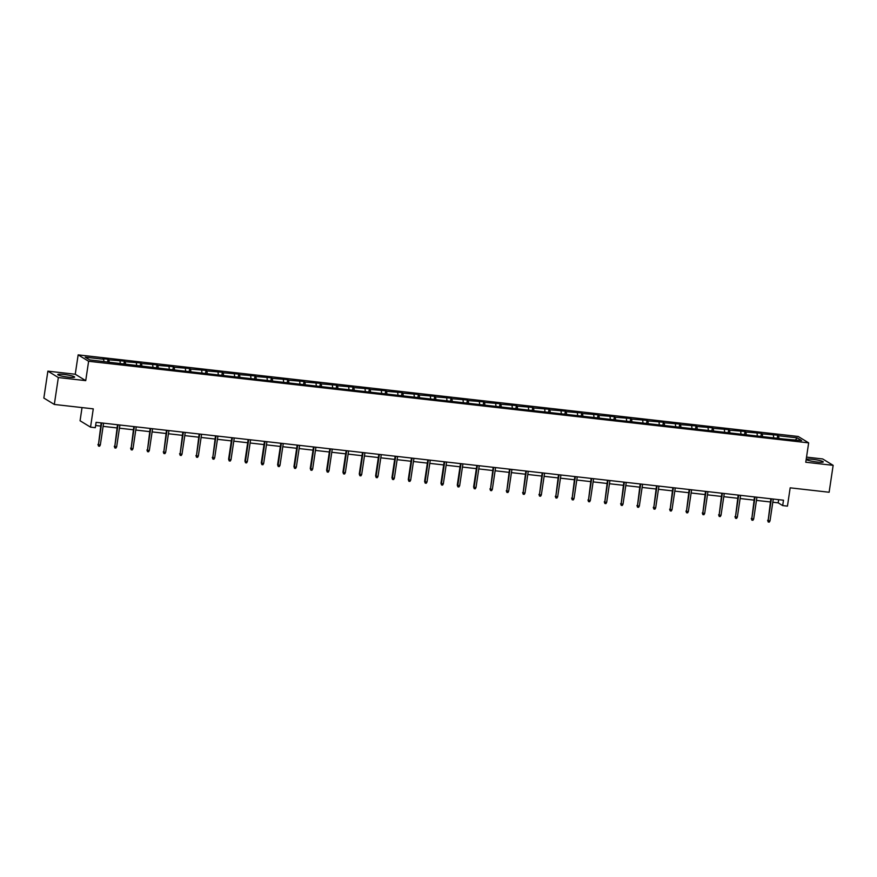 <?xml version="1.0" encoding="UTF-8"?>
<svg xmlns="http://www.w3.org/2000/svg" width="877" height="877" viewBox="0 0 877 877"><rect width="100%" height="100%" fill="white"/><g stroke="black" fill="none" stroke-linecap="round" stroke-linejoin="round"><path stroke-width="1.32" d="M68.406 377.176A8.551 1.052 8.5 0 0 74.655 377.088A8.551 1.052 8.5 0 0 63.988 374.479A8.551 1.052 8.5 0 0 57.739 374.567A8.551 1.052 8.5 0 0 68.406 377.176M817.035 462.015A8.551 1.052 8.5 0 0 823.284 461.927A8.551 1.052 8.5 0 0 812.617 459.318A8.551 1.052 8.5 0 0 806.369 459.395A8.551 1.052 8.5 0 0 817.035 462.015M85.727 380.64L75.247 374.249L47.873 371.146L58.342 377.538L85.727 380.64L88.621 361.269L808.66 442.863L805.766 462.234L833.15 465.336L822.681 458.956L806.533 457.125M833.15 465.336L829.127 492.249L790.177 487.831L787.447 506.128L782.679 505.59L783.49 500.208L96.108 422.319L95.297 427.691L90.539 427.154L93.269 408.857L54.319 404.45L43.85 398.059L47.873 371.146M58.342 377.538L54.319 404.45M82.032 407.586L80.07 420.763L90.539 427.154M75.247 374.249L78.152 354.878L798.191 436.472L808.66 442.863M103.924 361.51L103.705 359.263L102.762 358.693L107.992 359.285L107.597 361.927M778.897 438.478L778.633 435.748L797.16 437.853L801.633 440.583L784.049 439.059L179.697 370.576L89.651 359.899L85.179 357.169L103.705 359.263M88.621 361.269L78.152 354.878M109.208 362.585L108.945 359.855L107.992 359.285M108.945 359.855L124.326 361.127L123.931 363.78M125.543 364.437L125.279 361.708L124.326 361.127M125.279 361.708L140.66 362.979L140.265 365.632M141.877 366.29L141.614 363.56L140.66 362.979M141.614 363.56L156.994 364.832L156.599 367.485M158.211 368.132L157.948 365.413L156.994 364.832M157.948 365.413L173.328 366.685L172.933 369.338M174.545 369.984L174.282 367.266L173.328 366.685M174.282 367.266L189.662 368.537L189.268 371.179M190.879 371.837L190.616 369.118L189.662 368.537M190.616 369.118L205.996 370.39L205.602 373.032M207.213 373.69L206.95 370.96L205.996 370.39M206.95 370.96L222.33 372.243L221.936 374.885M223.547 375.542L223.284 372.813L222.33 372.243M223.284 372.813L238.665 374.084L238.27 376.737M239.881 377.395L239.618 374.665L238.665 374.084M239.618 374.665L254.999 375.937L254.604 378.59M256.216 379.237L255.952 376.518L254.999 375.937M255.952 376.518L271.333 377.79L270.938 380.443M272.55 381.089L272.287 378.371L271.333 377.79M272.287 378.371L287.667 379.642L287.272 382.295M288.884 382.942L288.621 380.223L287.667 379.642M288.621 380.223L304.001 381.495L303.606 384.137M305.218 384.795L304.955 382.076L304.001 381.495M304.955 382.076L320.335 383.348L319.941 385.99M321.552 386.647L321.289 383.918L320.335 383.348M321.289 383.918L336.669 385.189L336.275 387.842M337.886 388.5L337.623 385.77L336.669 385.189M337.623 385.77L353.003 387.042L352.609 389.695M354.22 390.353L353.957 387.623L353.003 387.042M353.957 387.623L369.338 388.895L368.943 391.548M370.554 392.194L370.28 389.476L369.338 388.895M370.28 389.476L385.672 390.747L385.277 393.4M386.889 394.047L386.614 391.328L385.672 390.747M386.614 391.328L402.006 392.6L401.611 395.242M403.223 395.9L402.949 393.181L402.006 392.6M402.949 393.181L418.34 394.453L417.945 397.095M419.557 397.752L419.283 395.023L418.34 394.453M419.283 395.023L434.674 396.305L434.279 398.947M435.891 399.605L435.617 396.875L434.674 396.305M435.617 396.875L451.008 398.147L450.614 400.8M452.225 401.458L451.951 398.728L451.008 398.147M451.951 398.728L467.342 400L466.948 402.653M468.559 403.299L468.285 400.581L467.342 400M468.285 400.581L483.676 401.852L483.282 404.505M484.893 405.152L484.619 402.433L483.676 401.852M484.619 402.433L500.011 403.705L499.616 406.358M501.227 407.005L500.953 404.286L500.011 403.705M500.953 404.286L516.345 405.558L515.95 408.2M517.562 408.857L517.287 406.139L516.345 405.558M517.287 406.139L532.679 407.41L532.284 410.052M533.885 410.71L533.622 407.98L532.679 407.41M533.622 407.98L549.013 409.252L548.618 411.905M550.219 412.563L549.956 409.833L549.013 409.252M549.956 409.833L565.347 411.105L564.952 413.758M566.553 414.415L566.29 411.686L565.347 411.105M566.29 411.686L581.681 412.957L581.287 415.61M582.887 416.257L582.624 413.538L581.681 412.957M582.624 413.538L598.015 414.81L597.61 417.463M599.221 418.11L598.958 415.391L598.015 414.81M598.958 415.391L614.349 416.663L613.944 419.305M615.555 419.962L615.292 417.244L614.349 416.663M615.292 417.244L630.684 418.515L630.278 421.157M631.889 421.815L631.626 419.085L630.684 418.515M631.626 419.085L647.018 420.368L646.612 423.01M648.224 423.668L647.96 420.938L647.018 420.368M647.96 420.938L663.341 422.21L662.946 424.863M664.558 425.52L664.295 422.791L663.341 422.21M664.295 422.791L679.675 424.062L679.28 426.715M680.892 427.362L680.629 424.643L679.675 424.062M680.629 424.643L696.009 425.915L695.614 428.568M697.226 429.215L696.963 426.496L696.009 425.915M696.963 426.496L712.343 427.768L711.949 430.421M713.56 431.067L713.297 428.349L712.343 427.768M713.297 428.349L728.677 429.62L728.283 432.262M729.894 432.92L729.631 430.201L728.677 429.62M729.631 430.201L745.011 431.473L744.617 434.115M746.228 434.773L745.965 432.043L745.011 431.473M745.965 432.043L761.346 433.315L760.951 435.968M762.562 436.625L762.299 433.896L761.346 433.315M762.299 433.896L777.68 435.167L777.285 437.82M778.633 435.748L777.68 435.167M120.259 363.363L120.039 361.116M136.593 365.216L136.374 362.968M152.927 367.068L152.708 364.821M169.261 368.921L169.042 366.674M185.595 370.774L185.376 368.526M201.929 372.615L201.71 370.368M218.263 374.468L218.044 372.221M234.597 376.321L234.378 374.073M250.932 378.173L250.712 375.926M267.266 380.026L267.046 377.779M283.6 381.879L283.381 379.631M299.934 383.72L299.715 381.473M316.268 385.573L316.049 383.326M332.602 387.426L332.383 385.178M348.936 389.278L348.717 387.031M365.27 391.131L365.051 388.884M381.605 392.984L381.385 390.736M397.939 394.836L397.719 392.589M414.273 396.678L414.054 394.431M430.607 398.531L430.388 396.283M446.941 400.383L446.722 398.136M463.275 402.236L463.056 399.989M479.609 404.089L479.39 401.841M495.943 405.941L495.724 403.694M512.278 407.783L512.058 405.536M528.612 409.636L528.392 407.388M544.946 411.488L544.727 409.241M561.28 413.341L561.061 411.094M577.614 415.194L577.395 412.946M593.948 417.046L593.729 414.799M610.282 418.899L610.052 416.652M626.616 420.741L626.386 418.493M642.94 422.593L642.72 420.346M659.274 424.446L659.055 422.199M675.608 426.299L675.389 424.051M691.942 428.151L691.723 425.904M708.276 430.004L708.057 427.757M724.61 431.846L724.391 429.598M740.944 433.698L740.725 431.451M757.279 435.551L757.059 433.304M773.613 437.404L773.393 435.156M772.79 502.236L778.195 502.85L782.679 505.59M95.626 425.498L100.68 426.079M103.113 426.354L117.014 427.932M119.447 428.206L133.348 429.774M135.782 430.048L149.682 431.627M152.116 431.901L166.016 433.479M168.45 433.753L182.35 435.332M184.784 435.606L198.684 437.185M201.107 437.459L215.018 439.037M217.441 439.311L231.353 440.879M233.775 441.164L247.687 442.732M250.109 443.006L264.021 444.584M266.444 444.858L280.355 446.437M282.778 446.711L296.689 448.29M299.112 448.564L313.012 450.142M315.446 450.416L329.346 451.995M331.78 452.269L345.681 453.837M348.114 454.111L362.015 455.689M364.448 455.963L378.349 457.542M380.782 457.816L394.683 459.395M397.117 459.669L411.017 461.247M413.451 461.521L427.351 463.1M429.785 463.374L443.685 464.942M446.119 465.227L460.019 466.794M462.453 467.068L476.354 468.647M478.787 468.921L492.688 470.5M495.121 470.774L509.022 472.352M511.455 472.626L525.356 474.205M527.79 474.479L541.69 476.047M544.124 476.332L558.024 477.899M560.458 478.173L574.358 479.752M576.792 480.026L590.692 481.605M593.126 481.879L607.027 483.457M609.46 483.731L623.361 485.31M625.794 485.584L639.695 487.163M642.128 487.437L656.029 489.004M658.463 489.289L672.363 490.857M674.797 491.131L688.697 492.71M691.131 492.984L705.031 494.562M707.465 494.836L721.365 496.415M723.799 496.689L737.7 498.268M740.122 498.542L754.034 500.109M756.456 500.394L770.368 501.962M778.666 499.66L778.195 502.85M795.494 439.881L797.16 437.853M770.839 498.772L768.131 520.62L771.387 498.838M770.017 520.839L769.272 522.122L768.23 522.001L768.131 520.62L770.017 520.839L773.273 499.057M768.23 522.001L767.627 520.313M754.505 496.93L751.797 518.778L755.053 496.985M753.683 518.987L752.937 520.269L751.896 520.149L751.797 518.778L753.683 518.987L756.939 497.204M751.896 520.149L751.293 518.46M738.171 495.077L735.463 516.926L738.719 495.132M737.349 517.134L736.603 518.417L735.562 518.296L735.463 516.926L737.349 517.134L740.605 495.352M735.562 518.296L734.959 516.608M721.837 493.225L719.129 515.073L722.385 493.291M721.015 515.281L720.269 516.564L719.228 516.454L719.129 515.073L721.015 515.281L724.27 493.499M719.228 516.454L718.625 514.766M705.503 491.372L702.795 513.22L706.051 491.438M704.68 513.44L703.935 514.722L702.894 514.602L702.795 513.22L704.68 513.44L707.936 491.646M702.894 514.602L702.291 512.913M689.169 489.519L686.461 511.368L689.717 489.585M688.346 511.587L687.601 512.87L686.559 512.749L686.461 511.368L688.346 511.587L691.602 489.794M686.559 512.749L685.957 511.061M672.834 487.667L670.127 509.515L673.383 487.733M672.012 509.734L671.267 511.017L670.225 510.896L670.127 509.515L672.012 509.734L675.268 487.941M670.225 510.896L669.622 509.208M656.5 485.825L653.793 507.673L657.048 485.88M655.678 507.882L654.933 509.164L653.891 509.044L653.793 507.673L655.678 507.882L658.934 486.099M653.891 509.044L653.288 507.355M640.166 483.972L637.458 505.821L640.714 484.027M639.344 506.029L638.609 507.312L637.557 507.191L637.458 505.821L639.344 506.029L642.6 484.247M637.557 507.191L636.954 505.503M623.832 482.12L621.124 503.968L624.38 482.175M623.01 504.176L622.275 505.459L621.223 505.349L621.124 503.968L623.01 504.176L626.266 482.394M621.223 505.349L620.62 503.661M607.498 480.267L604.79 502.115L608.046 480.333M606.676 502.335L605.941 503.617L604.889 503.497L604.79 502.115L606.676 502.335L609.932 480.541M604.889 503.497L604.286 501.808M591.164 478.414L588.456 500.263L591.712 478.48M590.342 500.482L589.607 501.765L588.555 501.644L588.456 500.263L590.342 500.482L593.597 478.689M588.555 501.644L587.952 499.956M574.83 476.562L572.122 498.41L575.378 476.628M574.007 498.629L573.273 499.912L572.221 499.791L572.122 498.41L574.007 498.629L577.263 476.836M572.221 499.791L571.618 498.103M558.506 474.709L555.788 496.557L559.044 474.775M557.673 496.777L556.939 498.059L555.886 497.939L555.788 496.557L557.673 496.777L560.929 474.994M555.886 497.939L555.284 496.25M542.172 472.867L539.454 494.716L542.71 472.922M541.339 494.924L540.605 496.207L539.552 496.086L539.454 494.716L541.339 494.924L544.595 473.142M539.552 496.086L538.949 494.398M525.838 471.015L523.12 492.863L526.375 471.07M525.005 493.071L524.271 494.354L523.218 494.233L523.12 492.863L525.005 493.071L528.261 471.289M523.218 494.233L522.615 492.545M509.504 469.162L506.785 491.01L510.041 469.228M508.671 491.219L507.936 492.501L506.884 492.392L506.785 491.01L508.671 491.219L511.927 469.436M506.884 492.392L506.281 490.703M493.17 467.309L490.451 489.158L493.718 467.375M492.337 489.377L491.602 490.66L490.55 490.539L490.451 489.158L492.337 489.377L495.593 467.584M490.55 490.539L489.947 488.851M476.836 465.457L473.613 486.998L474.128 487.305L477.384 465.523M476.003 487.524L475.268 488.807L474.216 488.686L474.128 487.305L476.003 487.524L479.259 465.731M474.216 488.686L473.613 486.998M460.502 463.604L457.279 485.145L457.794 485.452L461.05 463.67M459.669 485.672L458.934 486.954L457.882 486.834L457.794 485.452L459.669 485.672L462.924 463.889M457.882 486.834L457.279 485.145M444.168 461.762L440.945 483.293L441.46 483.611L444.716 461.817M443.334 483.819L442.6 485.102L441.548 484.981L441.46 483.611L443.334 483.819L446.601 462.036M441.548 484.981L440.945 483.293M427.833 459.91L424.611 481.44L425.126 481.758L428.382 459.965M427.011 481.966L426.266 483.249L425.213 483.128L425.126 481.758L427.011 481.966L430.267 460.184M425.213 483.128L424.611 481.44M411.499 458.057L408.276 479.598L408.792 479.905L412.047 458.112M410.677 480.114L409.932 481.396L408.879 481.287L408.792 479.905L410.677 480.114L413.933 458.331M408.879 481.287L408.276 479.598M395.165 456.204L391.942 477.746L392.457 478.053L395.713 456.27M394.343 478.272L393.598 479.555L392.545 479.434L392.457 478.053L394.343 478.272L397.599 456.478M392.545 479.434L391.942 477.746M378.831 454.352L375.608 475.893L376.123 476.2L379.379 454.418M378.009 476.419L377.263 477.702L376.211 477.581L376.123 476.2L378.009 476.419L381.265 454.626M376.211 477.581L375.608 475.893M362.497 452.499L359.274 474.04L359.789 474.347L363.045 452.565M361.675 474.567L360.929 475.849L359.888 475.729L359.789 474.347L361.675 474.567L364.931 452.773M359.888 475.729L359.274 474.04M346.163 450.646L342.94 472.188L343.455 472.506L346.711 450.712M345.341 472.714L344.595 473.997L343.554 473.876L343.455 472.506L345.341 472.714L348.597 450.931M343.554 473.876L342.94 472.188M329.829 448.805L326.606 470.335L327.121 470.653L330.377 448.86M329.007 470.861L328.261 472.144L327.22 472.023L327.121 470.653L329.007 470.861L332.262 449.079M327.22 472.023L326.606 470.335M313.495 446.952L310.272 468.482L310.787 468.8L314.043 447.007M312.672 469.009L311.927 470.291L310.886 470.171L310.787 468.8L312.672 469.009L315.928 447.226M310.886 470.171L310.272 468.482M297.16 445.099L293.938 466.641L294.453 466.948L297.709 445.165M296.338 467.156L295.593 468.439L294.551 468.329L294.453 466.948L296.338 467.156L299.594 445.373M294.551 468.329L293.938 466.641M280.826 443.247L277.603 464.788L278.119 465.095L281.374 443.313M280.004 465.314L279.259 466.597L278.217 466.476L278.119 465.095L280.004 465.314L283.26 443.521M278.217 466.476L277.603 464.788M264.492 441.394L261.269 462.935L261.784 463.242L265.04 441.46M263.67 463.462L262.925 464.744L261.883 464.624L261.784 463.242L263.67 463.462L266.926 441.668M261.883 464.624L261.269 462.935M248.158 439.541L244.935 461.083L245.45 461.39L248.706 439.607M247.336 461.609L246.59 462.892L245.549 462.771L245.45 461.39L247.336 461.609L250.592 439.826M245.549 462.771L244.935 461.083M231.824 437.7L228.601 459.23L229.116 459.548L232.372 437.755M231.002 459.756L230.256 461.039L229.215 460.918L229.116 459.548L231.002 459.756L234.258 437.974M229.215 460.918L228.601 459.23M215.49 435.847L212.782 457.695L216.038 435.902M214.668 457.904L213.922 459.186L212.881 459.066L212.782 457.695L214.668 457.904L217.924 436.121M212.881 459.066L212.278 457.377M199.156 433.994L196.448 455.843L199.704 434.049M198.334 456.051L197.588 457.334L196.547 457.224L196.448 455.843L198.334 456.051L201.589 434.268M196.547 457.224L195.944 455.536M182.822 432.142L180.114 453.99L183.37 432.208M181.999 454.209L181.254 455.492L180.213 455.371L180.114 453.99L181.999 454.209L185.255 432.416M180.213 455.371L179.61 453.683M166.487 430.289L163.78 452.137L167.036 430.355M165.665 452.357L164.92 453.639L163.878 453.519L163.78 452.137L165.665 452.357L168.921 430.563M163.878 453.519L163.275 451.83M150.153 428.436L147.446 450.285L150.701 428.502M149.331 450.504L148.586 451.787L147.544 451.666L147.446 450.285L149.331 450.504L152.587 428.71M147.544 451.666L146.941 449.978M133.819 426.584L131.111 448.443L134.367 426.65M132.997 448.651L132.252 449.934L131.21 449.813L131.111 448.443L132.997 448.651L136.253 426.869M131.21 449.813L130.607 448.125M117.485 424.742L114.777 446.59L118.033 424.797M116.663 446.799L115.917 448.081L114.876 447.961L114.777 446.59L116.663 446.799L119.919 425.016M114.876 447.961L114.273 446.272M101.151 422.889L98.443 444.738L101.699 422.944M100.329 444.946L99.594 446.229L98.542 446.108L98.443 444.738L100.329 444.946L103.585 423.163M98.542 446.108L97.939 444.42"/></g></svg>
